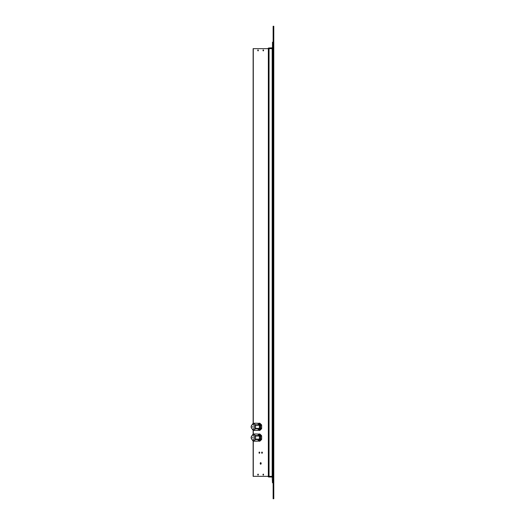 <?xml version="1.0" encoding="UTF-8"?>
<svg xmlns="http://www.w3.org/2000/svg" width="525" height="525" viewBox="0 0 525 525"><rect width="100%" height="100%" fill="white"/><g stroke="black" fill="none" stroke-linecap="round" stroke-linejoin="round"><path stroke-width="0.79" d="M262.257 453.062A0.584 0.354 90 0 1 262.257 452.261M261.647 452.662A0.584 0.354 90 0 1 262.356 452.662A0.584 0.354 90 0 1 261.647 452.662M259.632 453.062A0.584 0.354 90 0 1 259.632 452.261M259.022 452.662A0.584 0.354 90 0 1 259.731 452.662A0.584 0.354 90 0 1 259.022 452.662M260.945 464.08A0.774 0.472 90 0 1 260.945 462.781M260.216 463.431A0.774 0.472 90 0 1 261.161 463.431A0.774 0.472 90 0 1 260.216 463.431M263.452 50.367L263.524 50.708L263.452 50.367M262.94 50.367L263.268 49.829L263.596 50.367L263.268 50.912L262.94 50.367M258.208 50.367L258.28 50.708L258.208 50.367M257.696 50.367L258.024 49.829L258.353 50.367L258.024 50.912L257.696 50.367M258.208 474.633L258.28 474.292L258.208 474.633M257.696 474.633L258.024 474.088L258.353 474.633L258.024 475.171L257.696 474.633M263.452 474.633L263.524 474.292L263.452 474.633M262.94 474.633L263.268 474.088L263.596 474.633L263.268 475.171L262.94 474.633M273.138 477.317A0.965 0.965 0 0 0 272.173 476.352L272.173 48.648A0.965 0.965 0 0 0 273.138 47.683M253.142 440.941L253.142 476.352L268.347 476.352L268.354 48.648L253.142 48.648L253.142 423.465M253.142 434.234L253.142 430.178M273.131 47.788L268.885 47.998L268.885 48.648L268.347 48.648L268.347 476.352L272.173 476.352L272.173 477.002L268.885 477.002L268.885 476.352M273.138 48.648L272.488 48.648M273.138 476.352L272.488 476.352M252.518 440.383L253.418 441.171A3.59 2.185 -90 0 0 253.575 441.177L257.414 441.177A3.59 2.185 -90 0 0 257.572 441.171L253.732 441.171L255.386 439.602A3.59 2.185 -90 0 0 255.544 439.149L255.544 436.026A3.59 2.185 -90 0 0 255.386 435.573L254.481 434.792A3.229 1.969 -90 0 0 253.503 434.359C250.346 436.511 250.346 438.664 253.503 440.816A3.229 1.969 -90 0 0 254.481 440.383A3.229 1.969 -90 0 0 255.465 437.587A3.229 1.969 -90 0 0 254.481 434.792L253.732 434.011A3.59 2.185 -90 0 0 253.575 433.998A3.59 2.185 -90 0 0 253.418 434.011L252.518 434.792M258.622 440.173L258.72 440.173A2.586 1.575 -90 0 0 260.288 437.587A2.586 1.575 -90 0 0 258.72 435.002L258.622 435.002M252.86 437.049L252.86 438.126L252.86 437.049M260.525 439.602L261.502 439.602L259.855 441.171A3.59 2.185 -90 0 1 259.691 441.177L258.72 441.177A3.59 2.185 -90 0 0 258.877 441.171L260.525 439.602A3.59 2.185 -90 0 0 260.682 439.149L260.682 436.026A3.59 2.185 -90 0 0 260.525 435.573L258.877 434.011A3.59 2.185 -90 0 0 258.72 433.998A3.59 2.185 -90 0 0 258.556 434.011L258.064 434.477M258.064 440.698L258.556 441.171A3.59 2.185 -90 0 0 258.72 441.177M259.855 441.171L258.877 441.171M261.502 439.602A3.59 2.185 -90 0 0 261.66 439.149L260.682 439.149M260.682 436.026L261.66 436.026A3.59 2.185 -90 0 0 261.502 435.573L260.525 435.573M258.877 434.011L259.855 434.011A3.59 2.185 -90 0 0 259.691 433.998A3.59 2.185 -90 0 0 259.534 434.011M255.386 439.602L259.225 439.602A3.59 2.185 -90 0 0 259.383 439.149L255.544 439.149M255.544 436.026L259.383 436.026A3.59 2.185 -90 0 0 259.225 435.573L255.386 435.573M253.732 434.011L257.572 434.011A3.59 2.185 -90 0 0 257.414 433.998A3.59 2.185 -90 0 0 257.257 434.011M259.855 434.011L261.502 435.573M261.66 436.026L261.66 439.149M259.225 439.602L257.572 441.171M257.572 434.011L259.225 435.573M259.383 436.026L259.383 439.149M252.518 429.621L253.418 430.402A3.59 2.185 -90 0 0 253.575 430.408L257.414 430.408A3.59 2.185 -90 0 0 257.572 430.402L253.732 430.402L255.386 428.833A3.59 2.185 -90 0 0 255.544 428.387L255.544 425.257A3.59 2.185 -90 0 0 255.386 424.804L254.481 424.023A3.229 1.969 -90 0 0 253.503 423.59C250.346 425.742 250.346 427.895 253.503 430.047A3.229 1.969 -90 0 0 254.481 429.621A3.229 1.969 -90 0 0 255.465 426.818A3.229 1.969 -90 0 0 254.481 424.023L253.732 423.242A3.59 2.185 -90 0 0 253.575 423.229A3.59 2.185 -90 0 0 253.418 423.242L252.518 424.023M258.622 429.404L258.72 429.404A2.586 1.575 -90 0 0 260.288 426.818A2.586 1.575 -90 0 0 258.72 424.233L258.622 424.233M252.86 426.28L252.86 427.357L252.86 426.28M260.525 428.833L261.502 428.833L259.855 430.402A3.59 2.185 -90 0 1 259.691 430.408L258.72 430.408A3.59 2.185 -90 0 0 258.877 430.402L260.525 428.833A3.59 2.185 -90 0 0 260.682 428.387L260.682 425.257A3.59 2.185 -90 0 0 260.525 424.804L258.877 423.242A3.59 2.185 -90 0 0 258.72 423.229A3.59 2.185 -90 0 0 258.556 423.242L258.064 423.708M258.064 429.936L258.556 430.402A3.59 2.185 -90 0 0 258.72 430.408M259.855 430.402L258.877 430.402M261.502 428.833A3.59 2.185 -90 0 0 261.66 428.387L260.682 428.387M260.682 425.257L261.66 425.257A3.59 2.185 -90 0 0 261.502 424.804L260.525 424.804M258.877 423.242L259.855 423.242A3.59 2.185 -90 0 0 259.691 423.229A3.59 2.185 -90 0 0 259.534 423.242M255.386 428.833L259.225 428.833A3.59 2.185 -90 0 0 259.383 428.387L255.544 428.387M255.544 425.257L259.383 425.257A3.59 2.185 -90 0 0 259.225 424.804L255.386 424.804M253.732 423.242L257.572 423.242A3.59 2.185 -90 0 0 257.414 423.229A3.59 2.185 -90 0 0 257.257 423.242M259.855 423.242L261.502 424.804M261.66 425.257L261.66 428.387M259.225 428.833L257.572 430.402M257.572 423.242L259.225 424.804M259.383 425.257L259.383 428.387M273.781 496.598L273.781 498.75L273.138 498.75L273.138 496.598L273.781 496.598L273.781 26.25L273.138 26.25L273.138 496.598M273.138 482.816L272.488 482.816L272.173 477.002M273.131 477.212L272.488 477.284M267.98 476.352A0.965 0.965 0 0 0 268.885 477.002M268.885 48.648L272.173 48.648L272.173 47.998M272.488 47.716L272.488 42.184L273.138 42.184M268.885 47.998A0.965 0.965 0 0 0 267.98 48.648M260.859 462.899L260.886 464.008M272.449 48.648L272.449 476.352M269.043 476.352L269.043 48.648M253.286 476.352L253.286 441.059M253.286 434.116L253.286 430.297M253.286 423.347L253.286 48.648M252.86 440.009A2.422 1.477 -90 0 0 254.336 437.587A2.422 1.477 -90 0 0 252.86 435.166A2.422 1.477 -90 0 0 251.383 437.587A2.422 1.477 -90 0 0 252.86 440.009M252.86 429.24A2.422 1.477 -90 0 0 254.336 426.818A2.422 1.477 -90 0 0 252.86 424.397A2.422 1.477 -90 0 0 251.383 426.818A2.422 1.477 -90 0 0 252.86 429.24M273.138 28.402L273.781 28.402M259.691 433.998L258.72 433.998M257.414 433.998L253.575 433.998M259.691 423.229L258.72 423.229M257.414 423.229L253.575 423.229"/></g></svg>
